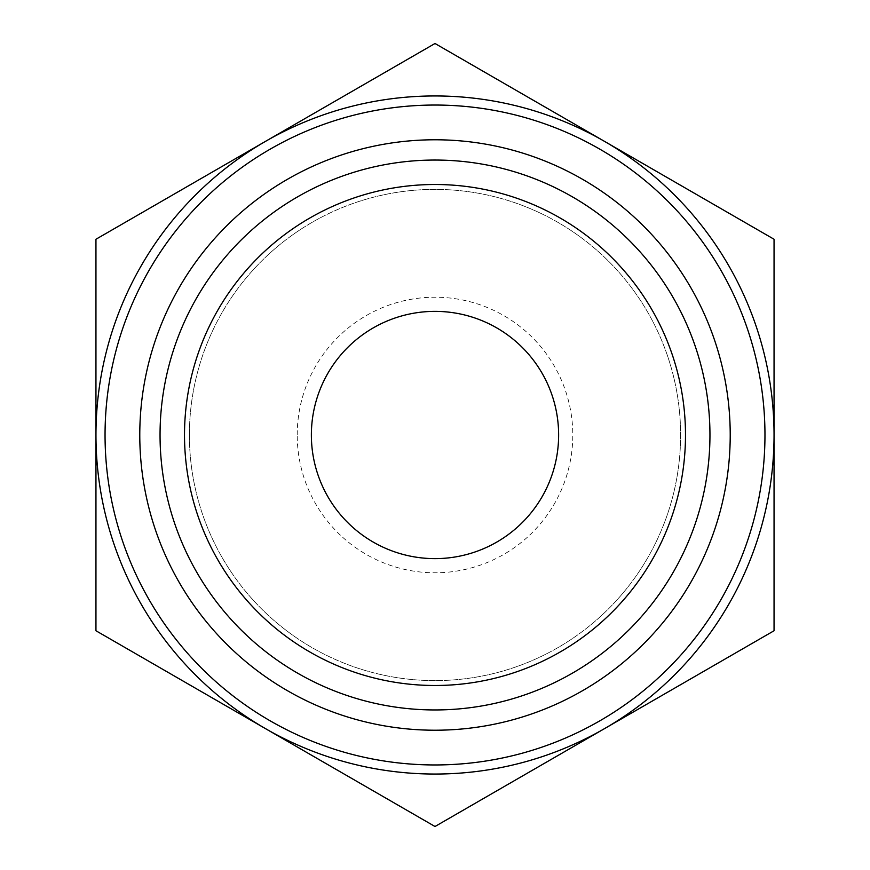 <?xml version="1.0" encoding="UTF-8"?>
<svg xmlns="http://www.w3.org/2000/svg" width="870" height="870" viewBox="0 0 870 870"><rect width="100%" height="100%" fill="white"/><g stroke="black" fill="none" stroke-linecap="round" stroke-linejoin="round"><path stroke-width="0.65" stroke-dasharray="4.35 3.26" d="M774.05 239.25L604.519 141.375A339.05 339.05 0 0 1 774.05 435L774.05 239.25M604.519 141.375L435 43.5L265.481 141.375A339.05 339.05 0 0 1 604.519 141.375M265.481 141.375L95.95 239.25L95.95 435A339.05 339.05 0 0 1 265.481 141.375M774.05 630.75L774.05 435A339.05 339.05 0 0 1 604.519 728.625L774.05 630.75M95.95 435L95.95 630.75L265.481 728.625A339.05 339.05 0 0 1 95.95 435M311.373 435A123.627 123.627 0 0 1 496.813 327.936A123.627 123.627 0 0 1 496.813 542.064A123.627 123.627 0 0 1 311.373 435M297.214 435A137.786 137.786 0 0 1 503.893 315.669A137.786 137.786 0 0 1 503.893 554.331A137.786 137.786 0 0 1 297.214 435M604.519 728.625A339.05 339.05 0 0 1 265.481 728.625L435 826.5L604.519 728.625M105.052 435A329.947 329.947 0 0 1 599.974 149.249A329.947 329.947 0 0 1 599.974 720.751A329.947 329.947 0 0 1 105.052 435M139.776 435A295.224 295.224 0 0 1 582.606 179.329A295.224 295.224 0 0 1 582.606 690.671A295.224 295.224 0 0 1 139.776 435M189.399 435A245.601 245.601 0 0 1 557.8 222.296A245.601 245.601 0 0 1 557.8 647.704A245.601 245.601 0 0 1 189.399 435A245.601 245.601 0 0 1 557.8 222.296A245.601 245.601 0 0 1 557.8 647.704A245.601 245.601 0 0 1 189.399 435M184.505 435A250.495 250.495 0 0 1 560.247 218.065A250.495 250.495 0 0 1 560.247 651.934A250.495 250.495 0 0 1 184.505 435M160.047 435A274.953 274.953 0 0 1 572.471 196.881A274.953 274.953 0 0 1 572.471 673.119A274.953 274.953 0 0 1 160.047 435"/><path stroke-width="1.3" d="M95.95 630.75L95.95 239.25L435 43.5L774.05 239.25L774.05 630.75L435 826.5L95.95 630.75M265.481 728.625A339.05 339.05 0 0 1 265.481 141.375A339.05 339.05 0 0 1 774.05 435A339.05 339.05 0 0 1 265.481 728.625M184.505 435A250.495 250.495 0 0 1 560.247 218.065A250.495 250.495 0 0 1 560.247 651.934A250.495 250.495 0 0 1 184.505 435M160.047 435A274.953 274.953 0 0 1 572.471 196.881A274.953 274.953 0 0 1 572.471 673.119A274.953 274.953 0 0 1 160.047 435M311.373 435A123.627 123.627 0 0 1 496.813 327.936A123.627 123.627 0 0 1 496.813 542.064A123.627 123.627 0 0 1 311.373 435M105.052 435A329.947 329.947 0 0 1 599.974 149.249A329.947 329.947 0 0 1 599.974 720.751A329.947 329.947 0 0 1 105.052 435M139.776 435A295.224 295.224 0 0 1 582.606 179.329A295.224 295.224 0 0 1 582.606 690.671A295.224 295.224 0 0 1 139.776 435"/></g></svg>
